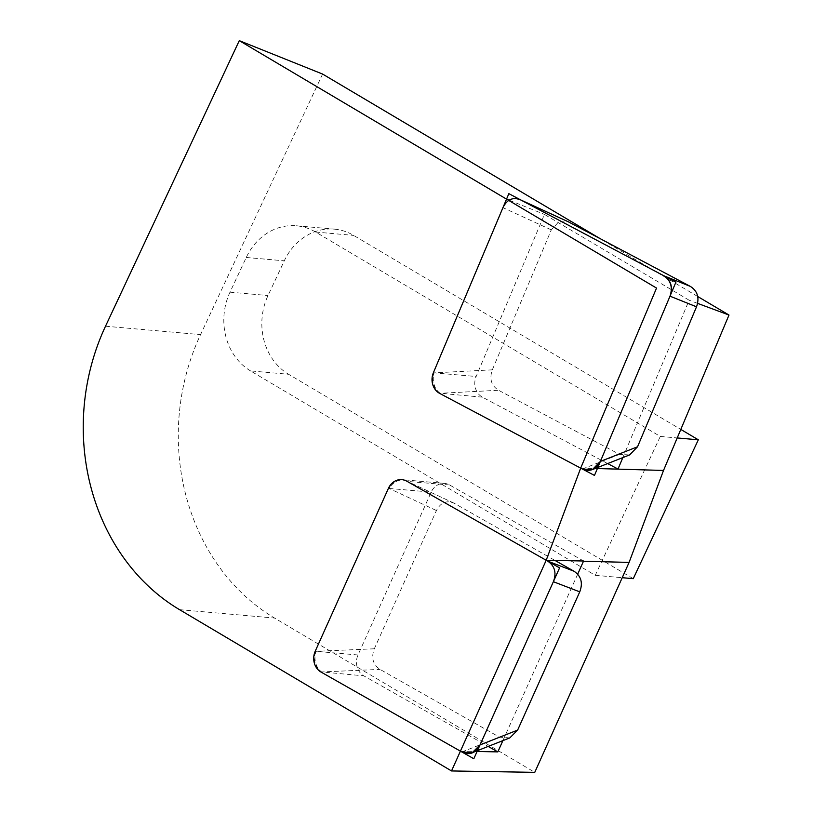 <?xml version="1.0" encoding="UTF-8"?>
<svg xmlns="http://www.w3.org/2000/svg" width="813" height="813" viewBox="0 0 813 813"><rect width="100%" height="100%" fill="white"/><g stroke="black" fill="none" stroke-linecap="round" stroke-linejoin="round"><path stroke-width="0.61" stroke-dasharray="4.07 3.05" d="M622.839 457.597L689.15 300.221L544.446 214.408L476.154 376.5A15.62 13.628 -85 0 0 482.444 397.181L607.667 463.573M697.615 303.371L689.15 300.221M583.582 561L449.579 484.965A15.62 13.628 -85 0 0 444.66 483.42A15.62 13.628 -85 0 0 431.185 492.109L358.005 654.973A15.62 13.628 -85 0 0 363.807 675.847L488.186 746.425M577.677 574.181L502.881 740.633M509.304 200.242L544.446 214.408M580.685 468.125L595.207 468.481M697.544 296.399L599.516 238.27M322.598 74.064L200.557 334.61A210.821 183.921 -85 0 0 274.581 618.073L534.761 772.35M250.567 370.921A58.556 51.087 95 0 1 229.998 292.182L246.268 257.467A58.556 51.087 95 0 1 296.379 225.79A58.556 51.087 95 0 1 315.617 232.04L660.308 436.449L595.258 575.319L250.567 370.921L288.585 374.275A58.556 51.087 95 0 1 268.016 295.536L284.276 260.821A58.556 51.087 95 0 1 334.387 229.144A58.556 51.087 95 0 1 353.635 235.404L680.806 429.416M595.258 575.319L622.219 577.697M633.266 578.673L288.585 374.275M660.308 436.449L677.219 437.943M460.422 751.151L475.442 751.446M629.567 454.945L619.536 454.365L498.542 390.26C491.276 385.636 489.202 378.828 492.332 369.834L551.305 229.866L558.582 222L568.165 221.715M492.332 369.834L434.132 372.862A15.427 13.455 -85 0 0 440.341 393.289L498.542 390.26M509.802 737.899L499.456 737.157L380.047 669.404C372.903 664.567 370.992 657.687 374.315 648.784L436.439 510.534C440.839 502.241 446.896 499.883 454.609 503.481L554.994 560.442M453.715 503.013L407.333 481.418A15.427 13.455 -85 0 0 406.205 480.849L406.205 480.849A15.427 13.455 -85 0 0 389.163 488.471L436.439 510.534M358.005 654.973L315.983 651.335A15.427 13.455 -85 0 0 321.714 671.945L380.047 669.404M482.444 397.181L440.341 393.289A15.62 11.778 -93 0 1 434.132 372.862L476.154 376.5M229.998 292.182L268.016 295.536M315.617 232.04L353.635 235.404M246.268 257.467L284.276 260.821M105.517 326.216L200.557 334.61M179.551 609.669L274.581 618.073M374.315 648.784L315.983 651.335A15.62 11.758 -92.5 0 0 321.714 671.945L363.807 675.847M449.579 484.965L407.333 481.418A15.62 12.632 -65 0 0 406.53 481.001A15.62 12.632 -65 0 0 389.163 488.471L431.185 492.109M582.372 469.02L619.536 454.365M551.305 229.866L502.942 207.661M461.865 751.974L499.456 737.157M296.379 225.79L334.387 229.144M444.66 483.42L401.896 479.64M405.677 480.615L406.205 480.849A15.62 15.62 0 0 1 406.53 481.001L453.715 503.023"/><path stroke-width="1.22" d="M607.667 463.573L618.012 469.05L622.839 457.597M595.207 468.481L663.52 470.442L728.997 315.048L697.615 303.371M577.677 574.181L583.582 561L546.194 560.269L580.685 468.125L439.681 393.411A15.62 13.628 95 0 1 433.39 372.73A15.62 13.628 -85 0 0 439.681 393.411L594.476 475.432L675.908 282.172L508.847 193.646L433.39 372.73A15.62 13.628 -85 0 0 439.681 393.411L582.372 469.02L439.681 393.411A15.62 13.628 -85 0 1 433.39 372.73L506.529 199.124L509.304 200.242M502.881 740.633L497.83 751.893L488.186 746.425M506.529 199.124L239.286 40.65L105.517 326.216A210.821 183.921 -85 0 0 179.551 609.669L451.52 770.948L546.194 560.269L406.815 481.194A15.62 13.628 -85 0 0 401.896 479.64A15.62 13.628 -85 0 0 388.421 488.339L315.241 651.193A15.62 13.628 -85 0 0 321.044 672.066A15.62 13.628 95 0 1 315.241 651.193L388.421 488.339A15.62 13.628 95 0 1 405.677 480.615A15.62 13.628 95 0 1 406.815 481.194L547.637 561.092L406.815 481.194A15.62 13.628 -85 0 0 388.421 488.339L315.241 651.193A15.62 13.628 -85 0 0 321.044 672.066L473.816 758.753L559.588 567.87L406.815 481.194A15.62 13.628 -85 0 0 388.421 488.339L315.241 651.193A15.62 13.628 -85 0 0 321.044 672.066L461.865 751.974L472.211 752.726L480.036 744.921L553.379 581.712C556.702 572.799 554.791 565.929 547.637 561.092C554.791 565.929 556.702 572.799 553.379 581.712L480.036 744.921L517.627 730.094L509.802 737.899L472.211 752.726M583.5 561.234L629.099 562.403L534.761 772.35L451.52 770.948L460.422 751.151L321.044 672.066L461.865 751.974C469.579 755.572 475.635 753.214 480.036 744.921M629.099 562.403L663.52 470.442M728.997 315.048L697.544 296.399M599.516 238.27L322.598 74.064L239.286 40.65L105.517 326.216A210.821 183.921 -85 0 0 179.551 609.669L451.52 770.948M622.219 577.697L633.266 578.673L698.326 439.803L677.219 437.943M680.806 429.416L698.326 439.803M475.442 751.446L497.83 751.893M568.165 221.715L690.308 286.379C697.574 291.003 699.647 297.812 696.517 306.806L637.544 446.774L629.567 454.945L592.403 469.589L582.372 469.02C590.086 472.119 596.092 469.589 600.38 461.418L592.403 469.589M663.794 275.749C671.06 280.373 673.134 287.182 670.003 296.176L600.38 461.418L670.003 296.176C672.9 287.274 670.827 280.465 663.794 275.749L520.95 200.069L663.794 275.749L690.308 286.379M569.313 222.264L520.31 199.744M520.95 200.069C513.155 196.705 507.149 199.236 502.942 207.661C507.149 199.236 513.155 196.705 520.95 200.069M554.994 560.442L574.019 571.234C581.173 576.071 583.084 582.941 579.75 591.854L553.379 581.712M517.627 730.094L579.75 591.854M546.194 560.269L580.685 468.125L656.538 288.076L239.286 40.65M696.517 306.806L670.003 296.176M600.38 461.418L637.544 446.774M574.019 571.234L547.637 561.092M568.673 221.949L520.523 199.846"/></g></svg>
